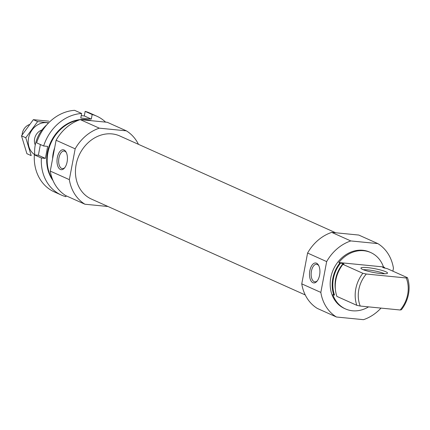 <?xml version="1.0" encoding="UTF-8"?>
<svg xmlns="http://www.w3.org/2000/svg" width="430" height="430" viewBox="0 0 430 430"><rect width="100%" height="100%" fill="white"/><g stroke="black" fill="none" stroke-linecap="round" stroke-linejoin="round"><path stroke-width="0.64" d="M338.867 262.536L383.469 266.944A30.885 26.106 114.2 0 0 370.778 252.571A30.885 26.106 114.2 0 0 363.818 250.728A30.885 26.106 114.2 0 0 338.867 262.536L339.872 262.988A30.885 26.106 114.2 0 0 333.82 295.012L332.815 294.566A30.885 26.106 114.2 0 0 345.505 308.933A30.885 26.106 114.2 0 0 368.569 306.869M370.778 252.571L369.779 252.12A30.885 26.106 114.2 0 0 362.812 250.276A30.885 26.106 114.2 0 0 331.804 273.598A30.885 26.106 114.2 0 0 344.5 308.487L345.505 308.933M383.469 266.944L384.474 267.396A30.885 26.106 114.2 0 1 384.732 268.175M382.673 267.39L384.474 267.396M339.872 262.988L340.603 263.058A30.164 25.499 114.2 0 0 334.551 295.087L333.82 295.012M340.603 263.058L343.876 263.934L342.936 264.359A30.885 26.106 114.2 0 0 336.883 296.388L356.814 305.321A30.885 26.106 114.2 0 1 362.861 273.297L366.29 274.023A28.622 24.193 114.2 0 0 360.238 306.047L356.814 305.321M382.845 267.514L387.537 268.766L407.463 277.705A30.885 26.106 114.2 0 1 401.41 309.729L400.196 309.998A28.622 24.193 114.2 0 0 406.248 277.968L407.463 277.705M343.651 264.203A28.52 24.107 114.2 0 1 343.876 263.934L343.941 264.138M342.936 264.359L362.861 273.297M366.29 274.023L406.248 277.968M400.196 309.998L360.238 306.047M392.88 271.163L393.445 268.196A42.21 35.679 114.2 0 0 377.852 243.606L350.799 240.934A42.21 35.679 114.2 0 0 326.66 261.596L320.834 292.411A42.21 35.679 114.2 0 0 336.427 317.001L363.479 319.673A42.21 35.679 114.2 0 0 381.012 308.1M377.852 243.606L358.776 235.054L331.723 232.383A42.21 35.679 114.2 0 0 307.584 253.044L301.758 283.859A42.21 35.679 114.2 0 0 317.351 308.444L336.427 317.001M46.8 124.818A30.885 26.106 114.2 0 0 34.782 154.891M138.46 144.335A42.21 35.679 114.2 0 0 126.361 130.838L99.308 128.167A42.21 35.679 114.2 0 0 75.169 148.828L69.343 179.643A42.21 35.679 114.2 0 0 84.936 204.228L108.027 206.513M84.936 204.228L65.86 195.677A42.21 35.679 114.2 0 1 50.267 171.092L56.093 140.271A42.21 35.679 114.2 0 1 80.233 119.61L107.285 122.287L126.361 130.838M99.308 128.167L80.233 119.61M75.169 148.828L56.093 140.271M60.377 169.468A10.014 5.149 -84.4 0 0 64.5 168.012A10.014 5.149 -84.4 0 0 66.075 152.059A10.014 5.149 -84.4 0 0 57.899 155.327A10.014 5.149 -84.4 0 0 60.377 169.468M69.343 179.643L50.267 171.092M335.685 232.77L119.803 135.971A34.593 29.24 114.2 0 0 112.004 133.907A34.593 29.24 114.2 0 0 77.276 160.025A34.593 29.24 114.2 0 0 91.493 199.101L305.252 294.948M331.723 232.383L350.799 240.934M312.873 282.687A10.014 5.149 -84.4 0 0 316.996 281.236A10.014 5.149 -84.4 0 0 318.571 265.278A10.014 5.149 -84.4 0 0 310.395 268.546A10.014 5.149 -84.4 0 0 312.873 282.687M307.584 253.044L326.66 261.596M301.758 283.859L320.834 292.411M367.618 267.632A13.545 1.973 10.7 0 0 360.931 268.25A13.545 1.973 10.7 0 0 373.853 272.529A13.545 1.973 10.7 0 0 387.452 273.26A13.545 1.973 10.7 0 0 381.539 270.271A13.545 1.973 10.7 0 0 367.618 267.632M384.667 273.765A12.352 1.795 10.7 0 0 367.817 269.895A12.352 1.795 10.7 0 0 363.334 269.734M66.354 152.612A8.82 4.536 -84.4 0 0 64.102 151.059A8.82 4.536 -84.4 0 0 58.813 158.643A8.82 4.536 -84.4 0 0 61.619 168.409A8.82 4.536 -84.4 0 0 62.371 168.608A8.82 4.536 -84.4 0 0 64.876 167.528M318.845 265.831A8.82 4.536 -84.4 0 0 316.598 264.278A8.82 4.536 -84.4 0 0 311.309 271.862A8.82 4.536 -84.4 0 0 314.11 281.629A8.82 4.536 -84.4 0 0 314.867 281.827A8.82 4.536 -84.4 0 0 317.372 280.747M105.576 122.115A43.242 36.55 114.2 0 0 96.734 116.148A43.242 36.55 114.2 0 0 92.176 114.52L85.151 111.37A43.242 36.55 114.2 0 1 89.709 112.999L96.734 116.148M81.63 113.477A43.242 36.55 114.2 0 0 43.65 145.99L36.62 142.841A43.242 36.55 114.2 0 1 74.605 110.327L81.63 113.477L80.77 118.051L91.31 119.094L92.176 114.52M61.35 195.059L54.325 191.909A43.242 36.55 114.2 0 1 34.352 154.848L41.377 157.998A43.242 36.55 114.2 0 0 61.35 195.059A43.242 36.55 114.2 0 0 65.908 196.687L66.08 195.779M54.685 147.726A30.885 26.106 114.2 0 0 52.589 158.815M91.036 120.68A37.061 31.325 114.2 0 0 81.517 119.739M79.082 120.018A37.061 31.325 114.2 0 0 50.96 143.013A37.061 31.325 114.2 0 0 52.492 179.305M34.352 154.848L38.367 155.246L40.393 144.528M81.222 115.638L84.285 115.944L85.151 111.37M91.407 120.717A37.061 31.325 114.2 0 0 53.546 137.073A37.061 31.325 114.2 0 0 53.014 180.562M41.377 157.998L45.392 158.396L47.666 146.388L43.65 145.99M38.367 155.246L45.392 158.396M84.285 115.944L91.31 119.094M29.331 124.598A10.293 8.702 114.2 0 0 22.145 134.81M34.76 154.682A17.399 14.706 -65.8 0 1 28.552 138.154A17.399 14.706 -65.8 0 1 48.461 123.034M35.249 144.964A10.293 8.702 -65.8 0 1 34.615 138.756A10.293 8.702 -65.8 0 1 41.968 129.984M48.687 122.803L37.625 121.593L25.784 137.756L31.196 155.622L26.907 153.698L21.5 135.832L33.341 119.669L48.805 121.158M25.784 137.756L21.5 135.832M37.625 121.593L33.341 119.669M383.974 267.987A30.164 25.499 114.2 0 0 383.743 267.32M343.108 263.585A28.52 24.107 114.2 0 0 335.416 289.696"/></g></svg>
